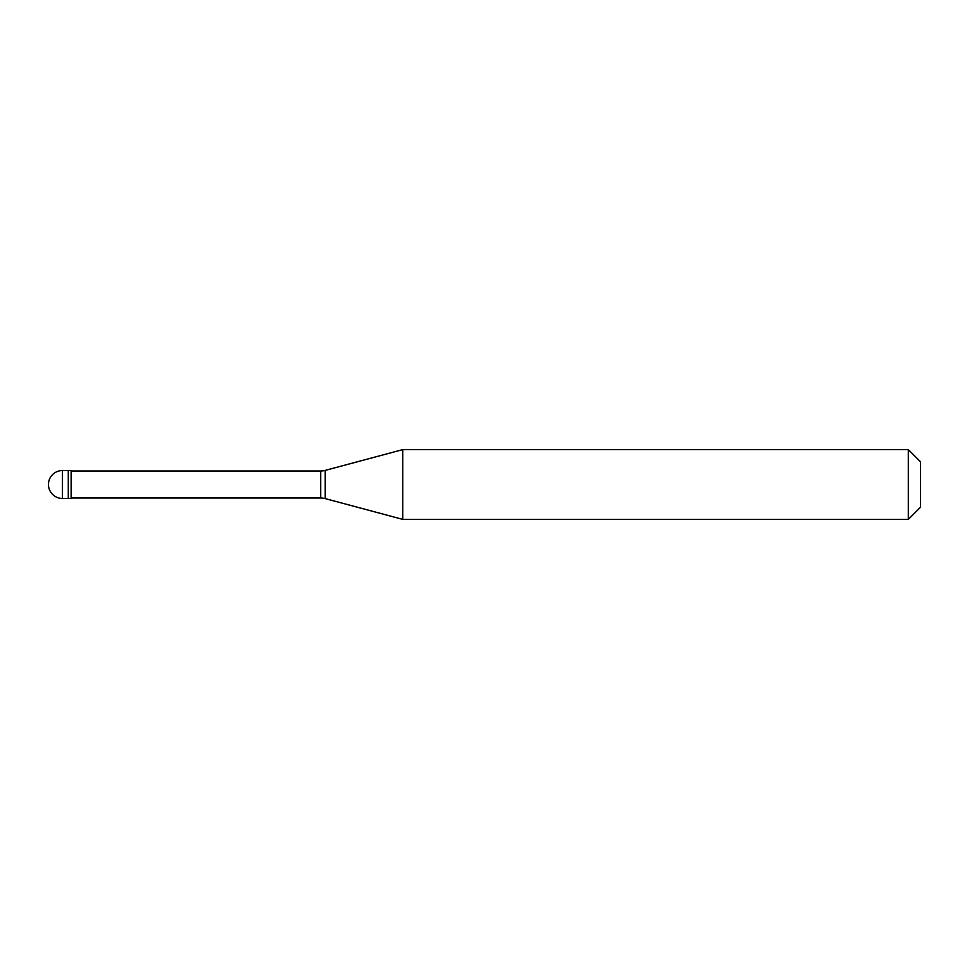 <?xml version="1.0" encoding="UTF-8"?>
<svg xmlns="http://www.w3.org/2000/svg" width="969" height="969" viewBox="0 0 969 969"><rect width="100%" height="100%" fill="white"/><g stroke="black" fill="none" stroke-linecap="round" stroke-linejoin="round"><path stroke-width="1.45" d="M62.404 470.546A13.954 13.954 0 0 0 48.45 484.5A13.954 13.954 0 0 0 62.404 498.454L71.125 498.454L71.125 470.546L68.29 470.546L68.29 498.454L68.29 470.546L62.404 470.546L62.404 498.454M71.125 498.018L320.715 498.018A17.442 17.442 0 0 1 325.233 498.611L402.753 519.384L908.341 519.384L920.55 507.175L920.55 461.825L908.341 449.616L908.341 519.384M71.125 470.982L320.715 470.982A17.442 17.442 0 0 0 325.233 470.389L402.753 449.616L402.753 519.384M402.753 449.616L908.341 449.616M320.715 470.982L320.715 498.018M325.233 470.389L325.233 498.611"/></g></svg>
